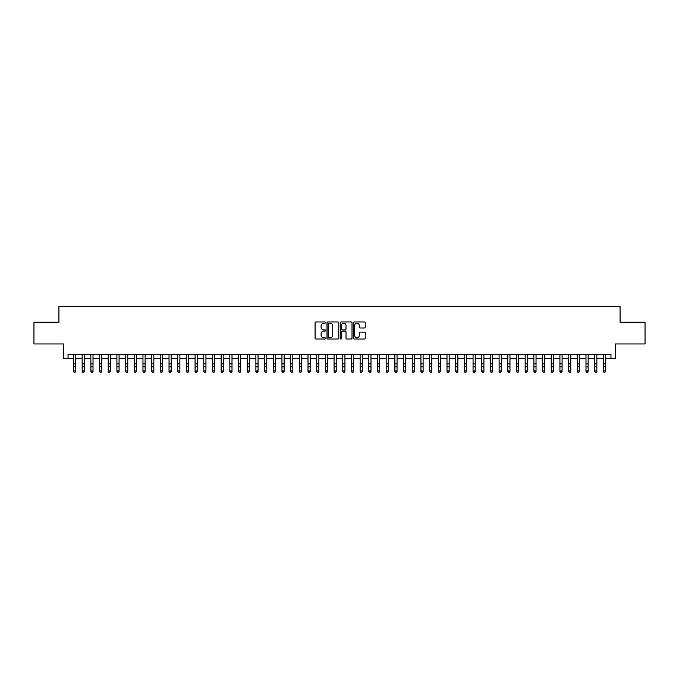 <?xml version="1.0" encoding="UTF-8"?>
<svg xmlns="http://www.w3.org/2000/svg" width="679" height="679" viewBox="0 0 679 679"><rect width="100%" height="100%" fill="white"/><g stroke="black" fill="none" stroke-linecap="round" stroke-linejoin="round"><path stroke-width="1.02" d="M325.606 322.567A0.594 0.594 0 0 0 325.003 321.965L315.947 321.965A0.849 0.849 0 0 0 315.09 322.822L315.09 338.167A0.849 0.849 0 0 0 315.947 339.025L325.003 339.025A0.594 0.594 0 0 0 325.606 338.422A0.594 0.594 0 0 0 325.003 337.828L323.832 337.828A2.724 2.724 0 0 1 321.108 335.095L321.108 333.822A2.724 2.724 0 0 1 323.832 331.089L325.003 331.089A0.594 0.594 0 0 0 325.606 330.495A0.594 0.594 0 0 0 325.003 329.901L323.832 329.901A2.724 2.724 0 0 1 321.108 327.168L321.108 325.895A2.724 2.724 0 0 1 323.832 323.162L325.003 323.162A0.594 0.594 0 0 0 325.606 322.567M364.419 327.982A0.849 0.849 0 0 0 365.268 327.125L365.268 322.822A0.849 0.849 0 0 0 364.419 321.965L354.353 321.965A0.849 0.849 0 0 0 353.504 322.822L353.504 338.167A0.849 0.849 0 0 0 354.353 339.025L364.419 339.025A0.849 0.849 0 0 0 365.268 338.167L365.268 332.965A0.849 0.849 0 0 0 364.419 332.116L360.116 332.116A0.849 0.849 0 0 0 359.259 332.965L359.259 335.545A2.283 2.283 0 0 1 356.976 337.828A2.283 2.283 0 0 1 354.701 335.545L354.701 325.445A2.283 2.283 0 0 1 356.976 323.162A2.283 2.283 0 0 1 359.259 325.445L359.259 327.125A0.849 0.849 0 0 0 360.116 327.982L364.419 327.982M68.044 358.724L68.044 354.387L610.956 354.387L610.956 358.724L615.301 358.724L615.301 343.956L645.05 343.956L645.05 322.245L620.08 322.245L620.08 306.611L58.92 306.611L58.92 322.245L33.95 322.245L33.95 343.956L63.699 343.956L63.699 358.724L73.476 358.724M338.753 322.822A0.849 0.849 0 0 0 337.904 321.965L327.838 321.965A0.849 0.849 0 0 0 326.989 322.822L326.989 338.167A0.849 0.849 0 0 0 327.838 339.025L337.904 339.025A0.849 0.849 0 0 0 338.753 338.167L338.753 322.822M341.096 321.965L351.162 321.965A0.849 0.849 0 0 1 352.011 322.822L352.011 338.167A0.849 0.849 0 0 1 351.162 339.025L346.85 339.025A0.849 0.849 0 0 1 346.001 338.167L346.001 331.946A0.849 0.849 0 0 0 345.153 331.089L342.292 331.089A0.849 0.849 0 0 0 341.444 331.946L341.444 338.422A0.594 0.594 0 0 1 340.841 339.025A0.594 0.594 0 0 1 340.247 338.422L340.247 322.822A0.849 0.849 0 0 1 341.096 321.965M75.649 358.724L82.159 358.724M84.332 358.724L90.85 358.724M93.015 358.724L99.533 358.724M101.706 358.724L108.224 358.724M110.388 358.724L116.907 358.724M119.08 358.724L125.59 358.724M127.762 358.724L134.281 358.724M136.454 358.724L142.963 358.724M145.136 358.724L151.655 358.724M153.827 358.724L160.337 358.724M162.51 358.724L169.029 358.724M171.201 358.724L177.711 358.724M179.884 358.724L186.402 358.724M188.567 358.724L195.085 358.724M197.258 358.724L203.776 358.724M205.941 358.724L212.459 358.724M214.632 358.724L221.142 358.724M223.315 358.724L229.833 358.724M232.006 358.724L238.516 358.724M240.689 358.724L247.207 358.724M249.38 358.724L255.89 358.724M258.062 358.724L264.581 358.724M266.754 358.724L273.264 358.724M275.436 358.724L281.955 358.724M284.119 358.724L290.637 358.724M292.81 358.724L299.329 358.724M301.493 358.724L308.011 358.724M310.184 358.724L316.694 358.724M318.867 358.724L325.385 358.724M327.558 358.724L334.068 358.724M336.241 358.724L342.759 358.724M344.932 358.724L351.442 358.724M353.615 358.724L360.133 358.724M362.306 358.724L368.816 358.724M370.989 358.724L377.507 358.724M379.671 358.724L386.19 358.724M388.363 358.724L394.881 358.724M397.045 358.724L403.564 358.724M405.736 358.724L412.246 358.724M414.419 358.724L420.938 358.724M423.11 358.724L429.62 358.724M431.793 358.724L438.311 358.724M440.484 358.724L446.994 358.724M449.167 358.724L455.685 358.724M457.858 358.724L464.368 358.724M466.541 358.724L473.059 358.724M475.224 358.724L481.742 358.724M483.915 358.724L490.433 358.724M492.598 358.724L499.116 358.724M501.289 358.724L507.799 358.724M509.971 358.724L516.49 358.724M518.663 358.724L525.173 358.724M527.345 358.724L533.864 358.724M536.037 358.724L542.546 358.724M544.719 358.724L551.238 358.724M553.41 358.724L559.92 358.724M562.093 358.724L568.612 358.724M570.776 358.724L577.294 358.724M579.467 358.724L585.985 358.724M588.15 358.724L594.668 358.724M596.841 358.724L603.351 358.724M605.524 358.724L610.956 358.724M328.78 323.162A0.594 0.594 0 0 0 328.178 323.756L328.178 337.234A0.594 0.594 0 0 0 328.78 337.828L330.011 337.828A2.724 2.724 0 0 0 332.744 335.095L332.744 325.895A2.724 2.724 0 0 0 330.011 323.162L328.78 323.162M346.001 325.487A2.283 2.283 0 0 0 343.718 323.204A2.283 2.283 0 0 0 341.444 325.487L341.444 329.043A0.849 0.849 0 0 0 342.292 329.901L345.153 329.901A0.849 0.849 0 0 0 346.001 329.043L346.001 325.487M75.649 354.387L75.649 371.438L74.996 372.389L74.121 372.202L74.996 372.389M73.476 354.387L73.476 370.955L75.649 370.955L74.996 372.202M74.121 372.389L73.476 371.438L74.121 372.202M84.332 354.387L84.332 371.438L83.678 372.389L82.813 372.202L83.678 372.389M82.159 354.387L82.159 370.955L84.332 370.955L83.678 372.202M82.813 372.389L82.159 371.438L82.813 372.202M93.015 354.387L93.015 371.438L92.369 372.389L91.495 372.202L92.369 372.389M90.85 354.387L90.85 370.955L93.015 370.955L92.369 372.202M91.495 372.389L90.85 371.438L91.495 372.202M101.706 354.387L101.706 371.438L101.052 372.389L100.186 372.202L101.052 372.389M99.533 354.387L99.533 370.955L101.706 370.955L101.052 372.202M100.186 372.389L99.533 371.438L100.186 372.202M110.388 354.387L110.388 371.438L109.743 372.389L108.869 372.202L109.743 372.389M108.224 354.387L108.224 370.955L110.388 370.955L109.743 372.202M108.869 372.389L108.224 371.438L108.869 372.202M119.08 354.387L119.08 371.438L118.426 372.389L117.56 372.202L118.426 372.389M116.907 354.387L116.907 370.955L119.08 370.955L118.426 372.202M117.56 372.389L116.907 371.438L117.56 372.202M127.762 354.387L127.762 371.438L127.117 372.389L126.243 372.202L127.117 372.389M125.59 354.387L125.59 370.955L127.762 370.955L127.117 372.202M126.243 372.389L125.59 371.438L126.243 372.202M136.454 354.387L136.454 371.438L135.8 372.389L134.934 372.202L135.8 372.389M134.281 354.387L134.281 370.955L136.454 370.955L135.8 372.202M134.934 372.389L134.281 371.438L134.934 372.202M145.136 354.387L145.136 371.438L144.483 372.389L143.617 372.202L144.483 372.389M142.963 354.387L142.963 370.955L145.136 370.955L144.483 372.202M143.617 372.389L142.963 371.438L143.617 372.202M153.827 354.387L153.827 371.438L153.174 372.389L152.308 372.202L153.174 372.389M151.655 354.387L151.655 370.955L153.827 370.955L153.174 372.202M152.308 372.389L151.655 371.438L152.308 372.202M162.51 354.387L162.51 371.438L161.857 372.389L160.991 372.202L161.857 372.389M160.337 354.387L160.337 370.955L162.51 370.955L161.857 372.202M160.991 372.389L160.337 371.438L160.991 372.202M171.201 354.387L171.201 371.438L170.548 372.389L169.674 372.202L170.548 372.389M169.029 354.387L169.029 370.955L171.201 370.955L170.548 372.202M169.674 372.389L169.029 371.438L169.674 372.202M179.884 354.387L179.884 371.438L179.231 372.389L178.365 372.202L179.231 372.389M177.711 354.387L177.711 370.955L179.884 370.955L179.231 372.202M178.365 372.389L177.711 371.438L178.365 372.202M188.567 354.387L188.567 371.438L187.922 372.389L187.048 372.202L187.922 372.389M186.402 354.387L186.402 370.955L188.567 370.955L187.922 372.202M187.048 372.389L186.402 371.438L187.048 372.202M197.258 354.387L197.258 371.438L196.604 372.389L195.739 372.202L196.604 372.389M195.085 354.387L195.085 370.955L197.258 370.955L196.604 372.202M195.739 372.389L195.085 371.438L195.739 372.202M205.941 354.387L205.941 371.438L205.296 372.389L204.421 372.202L205.296 372.389M203.776 354.387L203.776 370.955L205.941 370.955L205.296 372.202M204.421 372.389L203.776 371.438L204.421 372.202M214.632 354.387L214.632 371.438L213.978 372.389L213.113 372.202L213.978 372.389M212.459 354.387L212.459 370.955L214.632 370.955L213.978 372.202M213.113 372.389L212.459 371.438L213.113 372.202M223.315 354.387L223.315 371.438L222.67 372.389L221.795 372.202L222.67 372.389M221.142 354.387L221.142 370.955L223.315 370.955L222.67 372.202M221.795 372.389L221.142 371.438L221.795 372.202M232.006 354.387L232.006 371.438L231.352 372.389L230.487 372.202L231.352 372.389M229.833 354.387L229.833 370.955L232.006 370.955L231.352 372.202M230.487 372.389L229.833 371.438L230.487 372.202M240.689 354.387L240.689 371.438L240.035 372.389L239.169 372.202L240.035 372.389M238.516 354.387L238.516 370.955L240.689 370.955L240.035 372.202M239.169 372.389L238.516 371.438L239.169 372.202M249.38 354.387L249.38 371.438L248.726 372.389L247.86 372.202L248.726 372.389M247.207 354.387L247.207 370.955L249.38 370.955L248.726 372.202M247.86 372.389L247.207 371.438L247.86 372.202M258.062 354.387L258.062 371.438L257.409 372.389L256.543 372.202L257.409 372.389M255.89 354.387L255.89 370.955L258.062 370.955L257.409 372.202M256.543 372.389L255.89 371.438L256.543 372.202M266.754 354.387L266.754 371.438L266.1 372.389L265.226 372.202L266.1 372.389M264.581 354.387L264.581 370.955L266.754 370.955L266.1 372.202M265.226 372.389L264.581 371.438L265.226 372.202M275.436 354.387L275.436 371.438L274.783 372.389L273.917 372.202L274.783 372.389M273.264 354.387L273.264 370.955L275.436 370.955L274.783 372.202M273.917 372.389L273.264 371.438L273.917 372.202M284.119 354.387L284.119 371.438L283.474 372.389L282.6 372.202L283.474 372.389M281.955 354.387L281.955 370.955L284.119 370.955L283.474 372.202M282.6 372.389L281.955 371.438L282.6 372.202M292.81 354.387L292.81 371.438L292.157 372.389L291.291 372.202L292.157 372.389M290.637 354.387L290.637 370.955L292.81 370.955L292.157 372.202M291.291 372.389L290.637 371.438L291.291 372.202M301.493 354.387L301.493 371.438L300.848 372.389L299.974 372.202L300.848 372.389M299.329 354.387L299.329 370.955L301.493 370.955L300.848 372.202M299.974 372.389L299.329 371.438L299.974 372.202M310.184 354.387L310.184 371.438L309.531 372.389L308.665 372.202L309.531 372.389M308.011 354.387L308.011 370.955L310.184 370.955L309.531 372.202M308.665 372.389L308.011 371.438L308.665 372.202M318.867 354.387L318.867 371.438L318.222 372.389L317.348 372.202L318.222 372.389M316.694 354.387L316.694 370.955L318.867 370.955L318.222 372.202M317.348 372.389L316.694 371.438L317.348 372.202M327.558 354.387L327.558 371.438L326.905 372.389L326.039 372.202L326.905 372.389M325.385 354.387L325.385 370.955L327.558 370.955L326.905 372.202M326.039 372.389L325.385 371.438L326.039 372.202M336.241 354.387L336.241 371.438L335.587 372.389L334.722 372.202L335.587 372.389M334.068 354.387L334.068 370.955L336.241 370.955L335.587 372.202M334.722 372.389L334.068 371.438L334.722 372.202M344.932 354.387L344.932 371.438L344.278 372.389L343.413 372.202L344.278 372.389M342.759 354.387L342.759 370.955L344.932 370.955L344.278 372.202M343.413 372.389L342.759 371.438L343.413 372.202M353.615 354.387L353.615 371.438L352.961 372.389L352.095 372.202L352.961 372.389M351.442 354.387L351.442 370.955L353.615 370.955L352.961 372.202M352.095 372.389L351.442 371.438L352.095 372.202M362.306 354.387L362.306 371.438L361.652 372.389L360.778 372.202L361.652 372.389M360.133 354.387L360.133 370.955L362.306 370.955L361.652 372.202M360.778 372.389L360.133 371.438L360.778 372.202M370.989 354.387L370.989 371.438L370.335 372.389L369.469 372.202L370.335 372.389M368.816 354.387L368.816 370.955L370.989 370.955L370.335 372.202M369.469 372.389L368.816 371.438L369.469 372.202M379.671 354.387L379.671 371.438L379.026 372.389L378.152 372.202L379.026 372.389M377.507 354.387L377.507 370.955L379.671 370.955L379.026 372.202M378.152 372.389L377.507 371.438L378.152 372.202M388.363 354.387L388.363 371.438L387.709 372.389L386.843 372.202L387.709 372.389M386.19 354.387L386.19 370.955L388.363 370.955L387.709 372.202M386.843 372.389L386.19 371.438L386.843 372.202M397.045 354.387L397.045 371.438L396.4 372.389L395.526 372.202L396.4 372.389M394.881 354.387L394.881 370.955L397.045 370.955L396.4 372.202M395.526 372.389L394.881 371.438L395.526 372.202M405.736 354.387L405.736 371.438L405.083 372.389L404.217 372.202L405.083 372.389M403.564 354.387L403.564 370.955L405.736 370.955L405.083 372.202M404.217 372.389L403.564 371.438L404.217 372.202M414.419 354.387L414.419 371.438L413.774 372.389L412.9 372.202L413.774 372.389M412.246 354.387L412.246 370.955L414.419 370.955L413.774 372.202M412.9 372.389L412.246 371.438L412.9 372.202M423.11 354.387L423.11 371.438L422.457 372.389L421.591 372.202L422.457 372.389M420.938 354.387L420.938 370.955L423.11 370.955L422.457 372.202M421.591 372.389L420.938 371.438L421.591 372.202M431.793 354.387L431.793 371.438L431.14 372.389L430.274 372.202L431.14 372.389M429.62 354.387L429.62 370.955L431.793 370.955L431.14 372.202M430.274 372.389L429.62 371.438L430.274 372.202M440.484 354.387L440.484 371.438L439.831 372.389L438.965 372.202L439.831 372.389M438.311 354.387L438.311 370.955L440.484 370.955L439.831 372.202M438.965 372.389L438.311 371.438L438.965 372.202M449.167 354.387L449.167 371.438L448.513 372.389L447.648 372.202L448.513 372.389M446.994 354.387L446.994 370.955L449.167 370.955L448.513 372.202M447.648 372.389L446.994 371.438L447.648 372.202M457.858 354.387L457.858 371.438L457.205 372.389L456.33 372.202L457.205 372.389M455.685 354.387L455.685 370.955L457.858 370.955L457.205 372.202M456.33 372.389L455.685 371.438L456.33 372.202M466.541 354.387L466.541 371.438L465.887 372.389L465.022 372.202L465.887 372.389M464.368 354.387L464.368 370.955L466.541 370.955L465.887 372.202M465.022 372.389L464.368 371.438L465.022 372.202M475.224 354.387L475.224 371.438L474.579 372.389L473.704 372.202L474.579 372.389M473.059 354.387L473.059 370.955L475.224 370.955L474.579 372.202M473.704 372.389L473.059 371.438L473.704 372.202M483.915 354.387L483.915 371.438L483.261 372.389L482.396 372.202L483.261 372.389M481.742 354.387L481.742 370.955L483.915 370.955L483.261 372.202M482.396 372.389L481.742 371.438L482.396 372.202M492.598 354.387L492.598 371.438L491.952 372.389L491.078 372.202L491.952 372.389M490.433 354.387L490.433 370.955L492.598 370.955L491.952 372.202M491.078 372.389L490.433 371.438L491.078 372.202M501.289 354.387L501.289 371.438L500.635 372.389L499.769 372.202L500.635 372.389M499.116 354.387L499.116 370.955L501.289 370.955L500.635 372.202M499.769 372.389L499.116 371.438L499.769 372.202M509.971 354.387L509.971 371.438L509.326 372.389L508.452 372.202L509.326 372.389M507.799 354.387L507.799 370.955L509.971 370.955L509.326 372.202M508.452 372.389L507.799 371.438L508.452 372.202M518.663 354.387L518.663 371.438L518.009 372.389L517.143 372.202L518.009 372.389M516.49 354.387L516.49 370.955L518.663 370.955L518.009 372.202M517.143 372.389L516.49 371.438L517.143 372.202M527.345 354.387L527.345 371.438L526.692 372.389L525.826 372.202L526.692 372.389M525.173 354.387L525.173 370.955L527.345 370.955L526.692 372.202M525.826 372.389L525.173 371.438L525.826 372.202M536.037 354.387L536.037 371.438L535.383 372.389L534.517 372.202L535.383 372.389M533.864 354.387L533.864 370.955L536.037 370.955L535.383 372.202M534.517 372.389L533.864 371.438L534.517 372.202M544.719 354.387L544.719 371.438L544.066 372.389L543.2 372.202L544.066 372.389M542.546 354.387L542.546 370.955L544.719 370.955L544.066 372.202M543.2 372.389L542.546 371.438L543.2 372.202M553.41 354.387L553.41 371.438L552.757 372.389L551.883 372.202L552.757 372.389M551.238 354.387L551.238 370.955L553.41 370.955L552.757 372.202M551.883 372.389L551.238 371.438L551.883 372.202M562.093 354.387L562.093 371.438L561.44 372.389L560.574 372.202L561.44 372.389M559.92 354.387L559.92 370.955L562.093 370.955L561.44 372.202M560.574 372.389L559.92 371.438L560.574 372.202M570.776 354.387L570.776 371.438L570.131 372.389L569.257 372.202L570.131 372.389M568.612 354.387L568.612 370.955L570.776 370.955L570.131 372.202M569.257 372.389L568.612 371.438L569.257 372.202M579.467 354.387L579.467 371.438L578.814 372.389L577.948 372.202L578.814 372.389M577.294 354.387L577.294 370.955L579.467 370.955L578.814 372.202M577.948 372.389L577.294 371.438L577.948 372.202M588.15 354.387L588.15 371.438L587.505 372.389L586.631 372.202L587.505 372.389M585.985 354.387L585.985 370.955L588.15 370.955L587.505 372.202M586.631 372.389L585.985 371.438L586.631 372.202M596.841 354.387L596.841 371.438L596.187 372.389L595.322 372.202L596.187 372.389M594.668 354.387L594.668 370.955L596.841 370.955L596.187 372.202M595.322 372.389L594.668 371.438L595.322 372.202M605.524 354.387L605.524 371.438L604.879 372.389L604.004 372.202L604.879 372.389M603.351 354.387L603.351 370.955L605.524 370.955L604.879 372.202M604.004 372.389L603.351 371.438L604.004 372.202M75.649 363.834L73.476 363.834M75.649 366.813L73.476 366.813M75.649 354.667L73.476 354.667M84.332 363.834L82.159 363.834M84.332 366.813L82.159 366.813M84.332 354.667L82.159 354.667M93.015 363.834L90.85 363.834M93.015 366.813L90.85 366.813M93.015 354.667L90.85 354.667M101.706 363.834L99.533 363.834M101.706 366.813L99.533 366.813M101.706 354.667L99.533 354.667M110.388 363.834L108.224 363.834M110.388 366.813L108.224 366.813M110.388 354.667L108.224 354.667M119.08 363.834L116.907 363.834M119.08 366.813L116.907 366.813M119.08 354.667L116.907 354.667M127.762 363.834L125.59 363.834M127.762 366.813L125.59 366.813M127.762 354.667L125.59 354.667M136.454 363.834L134.281 363.834M136.454 366.813L134.281 366.813M136.454 354.667L134.281 354.667M145.136 363.834L142.963 363.834M145.136 366.813L142.963 366.813M145.136 354.667L142.963 354.667M153.827 363.834L151.655 363.834M153.827 366.813L151.655 366.813M153.827 354.667L151.655 354.667M162.51 363.834L160.337 363.834M162.51 366.813L160.337 366.813M162.51 354.667L160.337 354.667M171.201 363.834L169.029 363.834M171.201 366.813L169.029 366.813M171.201 354.667L169.029 354.667M179.884 363.834L177.711 363.834M179.884 366.813L177.711 366.813M179.884 354.667L177.711 354.667M188.567 363.834L186.402 363.834M188.567 366.813L186.402 366.813M188.567 354.667L186.402 354.667M197.258 363.834L195.085 363.834M197.258 366.813L195.085 366.813M197.258 354.667L195.085 354.667M205.941 363.834L203.776 363.834M205.941 366.813L203.776 366.813M205.941 354.667L203.776 354.667M214.632 363.834L212.459 363.834M214.632 366.813L212.459 366.813M214.632 354.667L212.459 354.667M223.315 363.834L221.142 363.834M223.315 366.813L221.142 366.813M223.315 354.667L221.142 354.667M232.006 363.834L229.833 363.834M232.006 366.813L229.833 366.813M232.006 354.667L229.833 354.667M240.689 363.834L238.516 363.834M240.689 366.813L238.516 366.813M240.689 354.667L238.516 354.667M249.38 363.834L247.207 363.834M249.38 366.813L247.207 366.813M249.38 354.667L247.207 354.667M258.062 363.834L255.89 363.834M258.062 366.813L255.89 366.813M258.062 354.667L255.89 354.667M266.754 363.834L264.581 363.834M266.754 366.813L264.581 366.813M266.754 354.667L264.581 354.667M275.436 363.834L273.264 363.834M275.436 366.813L273.264 366.813M275.436 354.667L273.264 354.667M284.119 363.834L281.955 363.834M284.119 366.813L281.955 366.813M284.119 354.667L281.955 354.667M292.81 363.834L290.637 363.834M292.81 366.813L290.637 366.813M292.81 354.667L290.637 354.667M301.493 363.834L299.329 363.834M301.493 366.813L299.329 366.813M301.493 354.667L299.329 354.667M310.184 363.834L308.011 363.834M310.184 366.813L308.011 366.813M310.184 354.667L308.011 354.667M318.867 363.834L316.694 363.834M318.867 366.813L316.694 366.813M318.867 354.667L316.694 354.667M327.558 363.834L325.385 363.834M327.558 366.813L325.385 366.813M327.558 354.667L325.385 354.667M336.241 363.834L334.068 363.834M336.241 366.813L334.068 366.813M336.241 354.667L334.068 354.667M344.932 363.834L342.759 363.834M344.932 366.813L342.759 366.813M344.932 354.667L342.759 354.667M353.615 363.834L351.442 363.834M353.615 366.813L351.442 366.813M353.615 354.667L351.442 354.667M362.306 363.834L360.133 363.834M362.306 366.813L360.133 366.813M362.306 354.667L360.133 354.667M370.989 363.834L368.816 363.834M370.989 366.813L368.816 366.813M370.989 354.667L368.816 354.667M379.671 363.834L377.507 363.834M379.671 366.813L377.507 366.813M379.671 354.667L377.507 354.667M388.363 363.834L386.19 363.834M388.363 366.813L386.19 366.813M388.363 354.667L386.19 354.667M397.045 363.834L394.881 363.834M397.045 366.813L394.881 366.813M397.045 354.667L394.881 354.667M405.736 363.834L403.564 363.834M405.736 366.813L403.564 366.813M405.736 354.667L403.564 354.667M414.419 363.834L412.246 363.834M414.419 366.813L412.246 366.813M414.419 354.667L412.246 354.667M423.11 363.834L420.938 363.834M423.11 366.813L420.938 366.813M423.11 354.667L420.938 354.667M431.793 363.834L429.62 363.834M431.793 366.813L429.62 366.813M431.793 354.667L429.62 354.667M440.484 363.834L438.311 363.834M440.484 366.813L438.311 366.813M440.484 354.667L438.311 354.667M449.167 363.834L446.994 363.834M449.167 366.813L446.994 366.813M449.167 354.667L446.994 354.667M457.858 363.834L455.685 363.834M457.858 366.813L455.685 366.813M457.858 354.667L455.685 354.667M466.541 363.834L464.368 363.834M466.541 366.813L464.368 366.813M466.541 354.667L464.368 354.667M475.224 363.834L473.059 363.834M475.224 366.813L473.059 366.813M475.224 354.667L473.059 354.667M483.915 363.834L481.742 363.834M483.915 366.813L481.742 366.813M483.915 354.667L481.742 354.667M492.598 363.834L490.433 363.834M492.598 366.813L490.433 366.813M492.598 354.667L490.433 354.667M501.289 363.834L499.116 363.834M501.289 366.813L499.116 366.813M501.289 354.667L499.116 354.667M509.971 363.834L507.799 363.834M509.971 366.813L507.799 366.813M509.971 354.667L507.799 354.667M518.663 363.834L516.49 363.834M518.663 366.813L516.49 366.813M518.663 354.667L516.49 354.667M527.345 363.834L525.173 363.834M527.345 366.813L525.173 366.813M527.345 354.667L525.173 354.667M536.037 363.834L533.864 363.834M536.037 366.813L533.864 366.813M536.037 354.667L533.864 354.667M544.719 363.834L542.546 363.834M544.719 366.813L542.546 366.813M544.719 354.667L542.546 354.667M553.41 363.834L551.238 363.834M553.41 366.813L551.238 366.813M553.41 354.667L551.238 354.667M562.093 363.834L559.92 363.834M562.093 366.813L559.92 366.813M562.093 354.667L559.92 354.667M570.776 363.834L568.612 363.834M570.776 366.813L568.612 366.813M570.776 354.667L568.612 354.667M579.467 363.834L577.294 363.834M579.467 366.813L577.294 366.813M579.467 354.667L577.294 354.667M588.15 363.834L585.985 363.834M588.15 366.813L585.985 366.813M588.15 354.667L585.985 354.667M596.841 363.834L594.668 363.834M596.841 366.813L594.668 366.813M596.841 354.667L594.668 354.667M605.524 363.834L603.351 363.834M605.524 366.813L603.351 366.813M605.524 354.667L603.351 354.667"/></g></svg>
